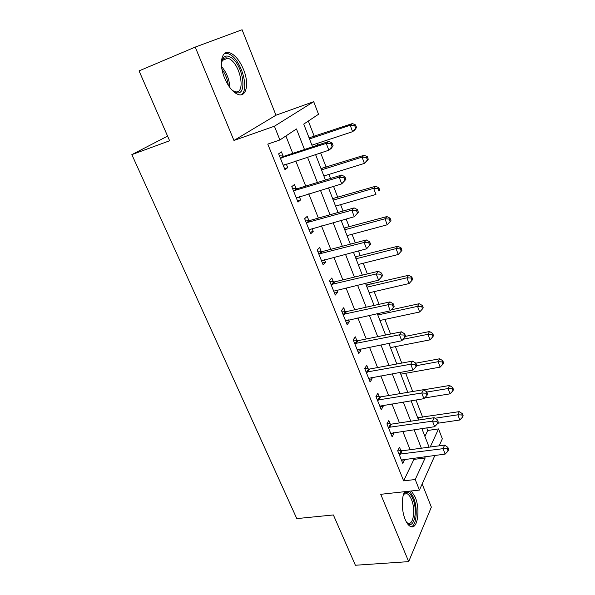 <?xml version="1.0" encoding="UTF-8"?>
<svg xmlns="http://www.w3.org/2000/svg" width="595" height="595" viewBox="0 0 595 595"><rect width="100%" height="100%" fill="white"/><g stroke="black" fill="none" stroke-linecap="round" stroke-linejoin="round"><path stroke-width="0.89" d="M404.86 491.663C401.342 496.535 401.447 510.689 405.165 519.405C406.705 523.087 408.445 525.43 410.394 526.441C417.482 530.547 420.643 509.692 415.169 497.085L411.383 490.949M243.504 69.459C239.748 60.608 235.211 55.06 229.908 52.821C221.66 49.474 218.462 63.754 224.613 78.116C228.413 86.833 232.868 92.27 237.978 94.412C246.464 97.803 249.417 83.508 243.504 69.459M424.912 436.403L427.753 430.468L438.545 428.913L442.316 438.805L439.184 445.826M167.589 136.114L131.845 154.633L296.793 518.602L333.379 514.95L355.394 565.25L408.676 561.628L431.353 507.126L422.167 483.951M233.947 140.465L275.968 115.214L242.083 29.75L195.212 47.094L233.947 140.465L274.414 126.222L313.714 101.678L318.518 114.277L303.748 124.102L312.561 146.824M275.968 115.214L313.714 101.678M427.753 430.468L426.741 427.842M422.636 417.199L415.987 399.966M412.722 391.503L405.693 373.288M401.751 363.084L395.4 346.625M390.536 334.033L384.898 319.411M379.075 304.32L374.173 291.624M371.273 284.12L370.492 282.089M367.346 273.938L363.225 263.25M360.354 255.82L358.458 250.912M355.349 242.849L352.039 234.274M349.198 226.918L346.141 219.005M343.07 211.039L340.608 204.665M337.804 197.399L333.535 186.339M330.508 178.478L328.931 174.409M326.164 167.232L320.631 152.885M317.641 145.143L317.001 143.484M314.264 136.411L308.336 121.045M131.845 154.633L169.627 140.762L139.052 70.894L195.212 47.094M304.491 149.486L296.459 128.951L279.895 139.974L267.787 144.109L403.641 480.864L413.912 459.392L413.436 458.18M410.081 449.716L402.8 431.315M399.476 422.919L391.934 403.871M388.639 395.541L380.83 375.832M377.565 367.569L369.488 347.175M366.245 338.986L357.885 317.871M354.68 309.764L346.022 287.906M342.846 279.888L333.892 257.263M330.753 249.335L321.478 225.907M318.377 218.082L308.775 193.814M305.718 186.101L295.767 160.97M292.762 153.369L285.883 135.987M283.146 156.18L281.428 151.896L278.639 153.837L284.99 169.679L287.727 167.641L286.292 164.056M296.139 188.689L294.466 184.502L291.788 186.637L297.998 202.114L300.616 199.89L299.33 196.67M308.835 220.462L307.199 216.364L304.64 218.685L310.702 233.805L313.208 231.403L312.063 228.539M321.248 251.507L319.649 247.505L317.195 250.004L323.122 264.782L325.524 262.209L324.513 259.68M333.379 281.866L331.817 277.954L329.474 280.609L335.268 295.061L337.566 292.331L336.681 290.129M345.249 311.557L343.717 307.727L341.471 310.545L347.138 324.677L349.339 321.791L348.581 319.894M356.859 340.593L355.356 336.852L353.214 339.819L358.755 353.638L360.86 350.604L360.22 349.012M368.208 369.004L366.751 365.345L364.69 368.454L370.12 381.975L372.128 378.807L371.607 377.498M379.327 396.813L377.892 393.228L375.928 396.471L381.239 409.71L383.158 406.4L382.749 405.366M390.208 424.027L388.803 420.524L386.921 423.893L392.12 436.849L393.957 433.42L393.652 432.647M400.859 450.675L399.483 447.239L397.691 450.742L402.778 463.423L404.533 459.868L404.325 459.347M434.9 455.42L419.43 490.072L380.74 494.304L408.676 561.628M419.43 490.072L415.228 479.518L425.165 457.957L424.681 456.737M403.641 480.864L415.228 479.518M279.895 139.974L274.414 126.222M430.2 447.031L438.545 428.913M315.558 154.536L325.45 180.032M328.485 187.864L338.034 212.475M341.113 220.41L350.336 244.173M353.452 252.206L362.355 275.15M365.501 283.279L374.099 305.428M377.289 313.647L385.59 335.037M388.803 343.33L396.82 363.999M400.071 372.366L407.813 392.328M411.086 400.762L418.568 420.048M421.862 428.549L429.092 447.18M421.349 448.214L414.098 429.679M410.788 421.215L403.284 402.034M400.004 393.637L392.231 373.779M388.974 365.456L380.934 344.899M377.706 336.644L369.383 315.365M366.185 307.199L357.565 285.161M354.404 277.084L345.479 254.266M342.356 246.278L333.111 222.649M330.024 214.758L320.452 190.288M317.41 182.509L307.496 157.162M413.912 459.392L425.165 457.957M284.581 168.653L287.727 167.641M297.478 200.827L300.616 199.89M310.084 232.273L313.208 231.403M322.416 263.005L325.524 262.209M334.464 293.06L337.566 292.331M346.253 322.46L349.339 321.791M357.781 351.214L360.86 350.604M369.064 379.35L372.128 378.807M380.108 406.891L383.158 406.4M390.915 433.859L393.957 433.42M401.506 460.255L404.533 459.868M333.103 145.73L332.062 143.008L331.058 143.782L332.099 146.511L333.103 145.73L331.363 148.244L328.842 150.215L283.272 165.403M332.099 146.511L328.842 150.215L326.231 143.388L328.775 141.461L284.455 156.113L279.427 155.816M280.364 158.151L326.231 143.388L331.058 143.782M284.804 164.54L283.443 165.812M332.062 143.008L328.775 141.461M311.921 145.173L352.597 131.673L350.21 125.24L352.441 123.552L309.08 137.839M354.709 125.619L355.661 128.2L356.539 127.516L355.587 124.943L354.709 125.619L350.21 125.24L309.504 138.925M356.539 127.516L354.813 129.948L352.597 131.673L355.661 128.2M352.441 123.552L355.587 124.943M345.903 179.37L344.884 176.708L343.925 177.563L344.944 180.233L345.903 179.37L341.723 183.87L296.317 197.934M344.944 180.233L341.723 183.87L339.172 177.198L341.597 175.071L297.441 188.645L292.45 188.28M293.476 190.854L339.172 177.198L343.925 177.563M297.165 197.332L296.37 198.053M344.884 176.708L341.597 175.071M358.398 212.214L357.409 209.618L356.494 210.548L357.483 213.151L358.398 212.214L354.293 216.721L309.065 229.722M357.483 213.151L354.293 216.721L351.801 210.213L354.122 207.893L310.136 220.433L305.168 220.009M306.291 222.798L351.801 210.213L356.494 210.548M357.409 209.618L354.122 207.893M318.808 254.02L364.14 242.455L366.579 248.814L321.523 260.788M317.604 251.016L322.542 251.507L366.349 239.949L364.14 242.455L368.766 242.767L369.74 245.311L370.611 244.3L369.644 241.756L368.766 242.767M369.644 241.756L366.349 239.949M366.579 248.814L369.74 245.311M323.873 175.979L364.4 163.409L362.058 157.117L364.192 155.25L320.995 168.556M366.498 157.474L367.427 159.988L368.268 159.229L367.346 156.723L366.498 157.474L362.058 157.117L321.508 169.873M368.268 159.229L366.513 161.505L364.4 163.409L367.427 159.988M364.192 155.25L367.346 156.723M335.573 206.123L375.936 194.439L373.653 188.288L375.683 186.242L332.657 198.611M378.033 188.615L378.941 191.077L379.744 190.251L378.837 187.797L378.033 188.615L373.653 188.288L333.252 200.151M379.744 190.251L378.941 191.077M375.683 186.242L378.837 187.797M347.019 235.627L387.219 224.791L384.987 218.774L386.929 216.565L344.074 228.034M389.309 219.079L390.201 221.489L390.967 220.596L390.082 218.194L389.309 219.079L384.987 218.774L344.75 229.774M390.201 221.489L387.219 224.791M386.929 216.565L390.082 218.194M331.051 284.544L376.196 273.96L378.576 280.171L333.698 291.163M329.764 281.338L334.665 281.881L378.301 271.275L376.196 273.96L380.763 274.236L381.707 276.727L382.54 275.641L381.596 273.157L380.763 274.236M381.596 273.157L378.301 271.275M378.576 280.171L381.707 276.727M358.22 264.507L398.263 254.489L396.077 248.598L397.929 246.233L355.245 256.839M400.346 248.881L401.216 251.239L401.945 250.279L401.082 247.929L400.346 248.881L396.077 248.598L355.996 258.78M401.216 251.239L398.263 254.489M397.929 246.233L401.082 247.929M221.355 63.68L223.013 58.139C224.769 55.774 227.178 55.409 230.25 57.053C243.727 63.873 248.338 99.395 234.668 91.875L231.633 89.719M232.816 90.708L234.356 91.429C246.144 96.212 241.198 64.714 229.298 58.793L227.907 58.169C225.669 57.447 223.899 57.998 222.589 59.812L221.541 62.125M240.826 94.821C249.989 90.983 241.771 60.445 229.923 54.495L228.145 53.691L224.598 53.476M412.833 498.722C418.426 511.469 413.48 531.342 406.601 522.365L407.597 523.027C413.28 526.315 415.875 509.64 411.465 499.525C410.223 496.498 408.795 494.571 407.181 493.746L404.377 493.939L403.403 494.891L405.188 492.667C407.91 491.217 410.453 493.233 412.833 498.722M411.204 526.746C416.738 525.511 417.965 507.885 413.458 497.338L409.583 491.15M343.017 314.391L387.977 304.737L390.298 310.813L345.613 320.861M341.649 310.984L346.528 311.587L389.978 301.888L387.977 304.737L392.477 304.99L393.407 307.422L394.195 306.276L393.273 303.844L392.477 304.99M393.273 303.844L389.978 301.888M390.298 310.813L393.407 307.422M354.717 343.583L399.49 334.821L401.759 340.757L357.26 349.905M353.281 339.99L358.123 340.645L401.394 331.817L399.49 334.821L403.931 335.052L404.838 337.432L405.589 336.22L404.689 333.847L403.931 335.052M404.689 333.847L401.394 331.817M401.759 340.757L404.838 337.432M366.17 372.135L410.743 364.237L412.967 370.045L368.655 378.323M364.735 368.387L369.473 369.071L412.558 361.076L410.743 364.237L415.132 364.445L416.017 366.765L416.731 365.494L415.846 363.181L415.132 364.445M400.77 374.173L440.136 367.122L438.128 361.708L439.66 358.785L415.831 363.166L412.558 361.076M412.967 370.045L416.017 366.765M377.371 400.078L421.751 393.005L423.923 398.68L379.803 406.132M376.092 396.203L380.584 396.895L423.484 389.703L421.751 393.005L426.079 393.191L426.95 395.459L427.627 394.128L426.764 391.86L426.079 393.191M426.764 391.86L423.484 389.703M423.923 398.68L426.95 395.459M388.342 427.418L432.52 421.141L434.647 426.697L390.714 433.353M387.181 423.432L391.458 424.123L434.164 417.697L432.52 421.141L436.797 421.305L437.645 423.528L438.292 422.145L437.444 419.921L436.797 421.305M437.444 419.921L434.164 417.697M434.647 426.697L437.645 423.528M369.19 292.777L409.07 283.547L406.928 277.791L408.698 275.269L366.193 285.042M411.145 278.043L412 280.349L412.692 279.338L411.844 277.032L411.145 278.043L406.928 277.791L367.018 287.169M412 280.349L409.07 283.547M408.698 275.269L411.844 277.032M379.937 320.474L419.646 311.996L417.549 306.358L419.237 303.695L391.213 309.817M421.714 306.589L422.547 308.85L423.216 307.779L422.383 305.525L421.714 306.589L417.549 306.358L377.803 314.978M422.547 308.85L419.646 311.996M419.237 303.695L422.383 305.525M390.461 347.599L429.999 339.849L427.946 334.323L429.553 331.527L405.5 336.353M432.059 334.539L432.877 336.748L433.51 335.625L432.699 333.416L432.059 334.539L427.946 334.323L403.135 339.269M432.877 336.748L429.999 339.849M429.553 331.527L432.699 333.416M442.197 361.909L443 364.073L443.602 362.891L442.799 360.734L442.197 361.909L438.128 361.708L416.656 365.628M443 364.073L440.136 367.122M439.66 358.785L442.799 360.734M424.577 397.981L450.073 393.83L448.102 388.535L449.56 385.486L423.662 389.822M452.118 388.714L452.907 390.833L453.479 389.606L452.698 387.486L452.118 388.714L448.102 388.535L426.838 392.06M452.907 390.833L450.073 393.83M449.56 385.486L452.698 387.486M399.074 454.193L443.052 448.675L445.134 454.104L401.402 460.002M398.025 450.088L402.101 450.787L444.614 445.097L443.052 448.675L447.276 448.816L448.109 450.988L448.719 449.552L447.894 447.38L447.276 448.816M447.894 447.38L444.614 445.097M445.134 454.104L448.109 450.988M437.779 423.238L459.801 420.003L457.875 414.812L459.258 411.643L417.66 417.712M461.846 414.968L462.613 417.05L463.155 415.771L462.389 413.696L461.846 414.968L457.875 414.812L434.975 418.248M462.613 417.05L459.801 420.003M459.258 411.643L462.389 413.696M280.721 158.188L283.495 156.217M281.688 158.084L284.455 156.113M283.525 165.172L283.949 164.86M310.263 137.757L309.311 138.434M293.833 190.891L296.488 188.727M294.793 190.809L297.441 188.645M306.641 222.842L309.184 220.5M307.6 222.775L310.136 220.433M319.158 254.072L321.597 251.559M320.11 254.02L322.542 251.507M322.17 168.497L321.263 169.233M333.825 198.566L332.955 199.377M345.234 228.004L344.401 228.874M331.393 284.596L333.728 281.918M332.337 284.559L334.665 281.881M356.405 256.824L355.602 257.754M221.556 66.558C226.695 72.657 229.454 79.641 229.834 87.517M228.294 85.271C227.55 79.433 225.446 74.107 221.972 69.288M402.465 507.944L402.674 509.692M343.36 314.443L345.591 311.609M344.304 314.42L346.528 311.587M355.059 343.635L357.193 340.652M355.996 343.627L358.123 340.645M366.513 372.195L368.55 369.071M367.442 372.202L369.473 369.071M377.713 400.137L379.662 396.872M378.636 400.152L380.584 396.895M388.676 427.485L390.536 424.094M389.591 427.515L391.458 424.123M367.338 285.05L366.572 286.024M399.409 454.26L401.186 450.75M400.323 454.305L402.101 450.787M418.783 417.779L418.159 419.006M222.589 59.812L223.013 58.139M222.18 60.504L227.907 58.169M404.198 494.073L407.181 493.746M404.377 493.939L405.188 492.667"/></g></svg>
